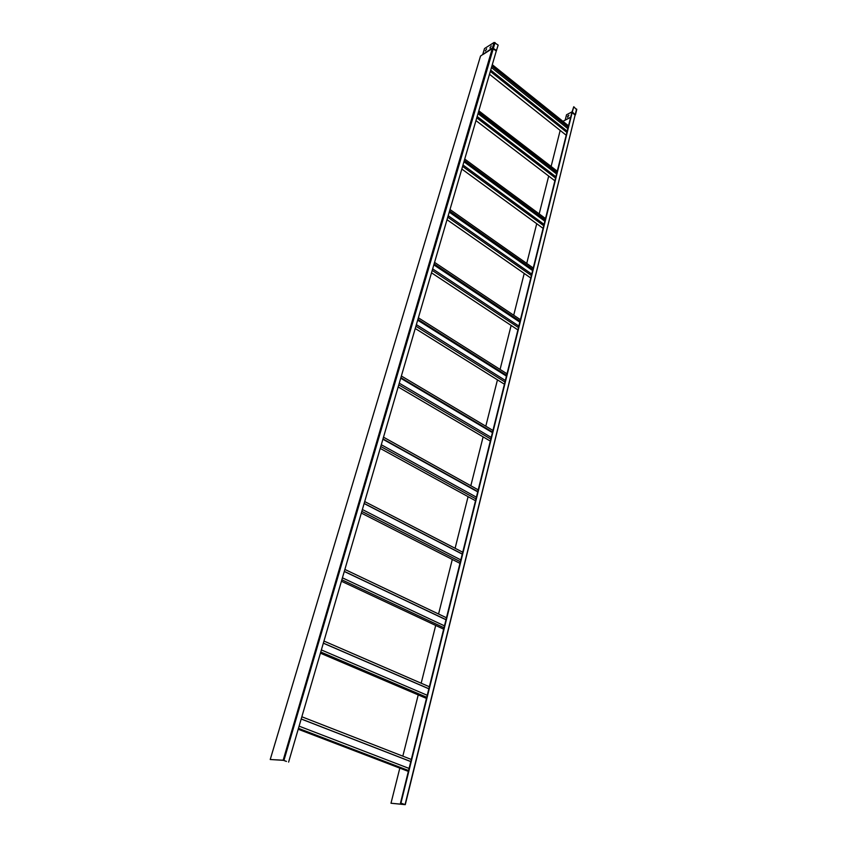 <?xml version="1.0" encoding="UTF-8"?>
<svg xmlns="http://www.w3.org/2000/svg" width="847" height="847" viewBox="0 0 847 847"><rect width="100%" height="100%" fill="white"/><g stroke="black" fill="none" stroke-linecap="round" stroke-linejoin="round"><path stroke-width="1.27" d="M449.99 209.505L533.25 268.012L571.767 112.746L573.768 106.733L572.159 112.545L575.102 115.076L405.194 804.565M449.566 210.956L532.901 269.42L533.25 268.012M448.179 215.72L531.736 274.089L532.901 269.42M447.756 217.181L531.387 275.519L531.736 274.089M449.524 211.115L532.858 269.579M447.015 219.722L530.773 278.007M449.228 212.121L532.615 270.564M434.553 262.369L520.429 319.7L531.387 275.519M364.697 501.572L462.737 552.223L520.429 319.7M364.146 503.425L462.293 554.012L462.737 552.223M362.368 509.523L460.821 559.909L462.293 554.012M361.828 511.387L460.376 561.709L460.821 559.909M364.115 503.531L462.261 554.118M361.33 513.081L459.974 563.35M344.867 569.438L446.475 617.77L460.376 561.709M323.956 641.063L429.355 686.758L446.475 617.77M323.353 643.127L428.857 688.738L429.355 686.758M321.362 649.924L427.237 695.281L428.857 688.738M320.759 651.999L426.74 697.272L427.237 695.281M323.332 643.201L428.847 688.812M320.41 653.185L426.465 698.415M301.204 718.955L410.795 761.548L426.74 697.272M492.287 64.7L568.528 125.811M491.916 65.96L568.221 127.05M490.699 70.121L567.204 131.158M490.328 71.392L566.897 132.407M491.863 66.14L568.178 127.23M489.492 74.261L566.198 135.224M491.451 67.569L567.829 128.638M464.728 159.045L545.521 218.558M464.325 160.432L545.182 219.913M463.002 164.985L544.07 224.37M462.589 166.372L543.742 225.736M464.283 160.602L545.14 220.072M461.816 169.029L543.086 228.351M463.944 161.756L544.865 221.215M418.365 317.805L507.004 373.792M417.899 319.393L506.622 375.337M416.364 324.634L505.352 380.451M415.898 326.233L504.96 382.008M417.857 319.541L506.58 375.486M415.242 328.498L504.42 384.21M417.677 320.166L506.432 376.1M383.5 437.179L478.206 489.852M382.982 438.937L477.782 491.556M381.288 444.739L476.395 497.178M380.779 446.507L475.961 498.894M382.95 439.064L477.761 491.673M380.218 448.402L475.506 500.736M382.897 439.244L477.708 491.853M434.109 263.883L520.058 321.182M432.648 268.88L518.84 326.063M432.203 270.405L518.48 327.556M434.066 264.042L520.016 321.331M431.504 272.819L517.888 329.907M433.823 264.867L519.814 322.135M344.305 571.386L445.998 619.655M342.421 577.834L444.463 625.859M341.849 579.793L443.997 627.754M344.274 571.481L445.977 619.739M341.426 581.243L443.648 629.162M286.434 761.442L283.163 760.214L270.225 759.505L283.47 760.331L286.455 761.379M490.053 48.014L491.26 45.886M485.426 50.958L486.623 48.84M491.228 46.077L489.905 47.983L491.228 46.077M482.896 53.954L484.505 48.565L494.087 42.445L492.488 47.866L480.524 56.061L270.225 759.505M486.591 49.031L485.278 50.936L486.591 49.031M494.087 42.445L498.163 45.092L496.289 51L492.594 48.406L482.991 54.494M288.605 762.099L496.289 51M283.163 760.214L492.488 47.866L496.586 50.513M478.428 112.143L556.945 172.492M478.82 110.83L557.273 171.2M476.766 117.828L555.558 178.082M477.157 116.494L555.886 176.779M400.875 377.677L492.541 432.076M401.362 376.004L492.943 430.445M398.778 384.866L490.815 439.064M399.265 383.183L491.218 437.423M301.839 716.774L411.314 759.463M298.462 728.346L408.561 770.548L410.795 761.548M299.097 726.154L409.09 768.441M478.375 112.323L556.903 172.672M475.961 120.592L554.891 180.803M477.994 113.625L556.585 173.953M400.843 377.804L492.509 432.203M398.164 386.952L490.307 441.096M400.716 378.228L492.414 432.605M301.183 719.018L410.784 761.601M298.197 729.235L408.349 771.395M400.515 802.977L405.173 804.65L390.986 803.242L404.898 804.544L400.515 802.977L408.561 770.548M570.666 117.193L565.203 120.083L566.527 114.779L572.371 111.656M567.702 116.039L568.813 115.446L567.532 117.246L567.702 116.039L567.659 117.288M568.824 115.213L567.892 116.187M562.948 121.333L565.203 120.083M400.949 803.02L572.159 112.545M390.986 803.242L399.816 768.134M402.823 756.149L418.227 694.9M421.171 683.211L435.697 625.435M438.566 614.011L452.298 559.433M455.104 548.274L468.084 496.66M470.826 485.744L483.118 436.861M485.797 426.2L497.454 379.858M500.079 369.419L511.133 325.439M513.706 315.222L524.208 273.443M526.728 263.428L536.723 223.703M539.19 213.889L548.697 176.081M551.111 166.457L560.174 130.438M570.656 117.257L564.928 120.295M575.346 114.948L572.434 112.069M576.574 109.676L573.768 106.733M283.936 760.405L495.072 42.562M405.088 804.523L576.585 109.03M405.279 804.629L575.102 115.076M576.775 109.422L575.462 114.769"/></g></svg>
